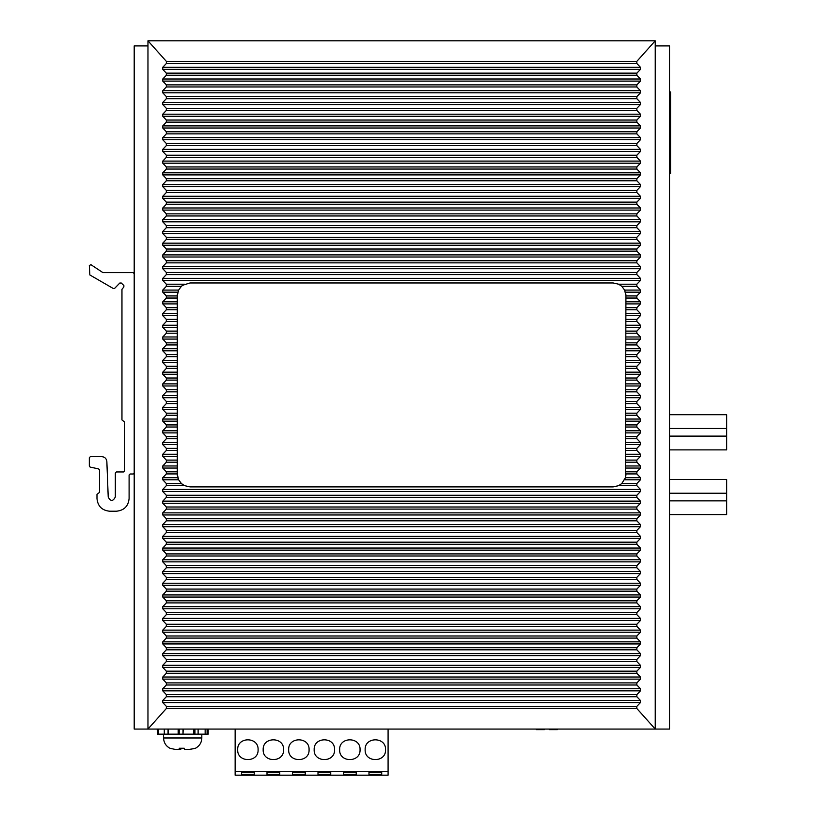 <?xml version="1.0" encoding="UTF-8"?>
<svg xmlns="http://www.w3.org/2000/svg" width="816" height="816" viewBox="0 0 816 816"><rect width="100%" height="100%" fill="white"/><g stroke="black" fill="none" stroke-linecap="round" stroke-linejoin="round"><path stroke-width="1.22" d="M147.961 40.8L655.238 40.8L655.238 729.065L147.961 729.065L147.961 40.8L166.413 61.435L166.372 63.485L162.761 67.279L162.761 69.38L166.342 73.144L166.342 75.245L162.761 79.009L162.761 81.11L166.342 84.874L166.342 86.965L162.761 90.729L162.761 92.83L166.342 96.594L166.342 98.695L162.761 102.459L162.761 104.56L166.342 108.324L166.342 110.425L162.761 114.189L162.761 116.28L166.342 120.044L166.342 122.145L162.761 125.909L162.761 128.01L166.342 131.774L166.342 133.875L162.761 137.639L162.761 139.74L166.342 143.504L166.342 145.595L162.761 149.359L162.761 151.46L166.342 155.224L166.342 157.325L162.761 161.089L162.761 163.19L166.342 166.954L166.342 169.055L162.761 172.819L162.761 174.91L166.342 178.673L166.342 180.775L162.761 184.538L162.761 186.64L166.342 190.403L166.342 192.505L162.761 196.268L162.761 198.37L166.342 202.133L166.342 204.224L162.761 207.988L162.761 210.089L166.342 213.853L166.342 215.954L162.761 219.718L162.761 221.819L166.342 225.583L166.342 227.684L162.761 231.448L162.761 233.539L166.342 237.303L166.342 239.404L162.761 243.168L162.761 245.269L166.342 249.033L166.342 251.134L162.761 254.898L162.761 256.999L166.342 260.763L166.342 262.854L162.761 266.618L162.761 268.719L166.342 272.483L166.342 274.584L162.761 278.348L162.761 280.449L166.342 284.213L166.342 286.314L162.761 290.078L162.761 292.169L166.342 295.933L166.342 298.034L162.761 301.798L162.761 303.899L166.342 307.663L166.342 309.764L162.761 313.528L162.761 315.629L166.342 319.393L166.342 321.484L162.761 325.247L162.761 327.349L166.342 331.112L166.342 333.214L162.761 336.977L162.761 339.079L166.342 342.842L166.342 344.944L162.761 348.707L162.761 350.798L166.342 354.562L166.342 356.663L162.761 360.427L162.761 362.528L166.342 366.292L166.342 368.393L162.761 372.157L162.761 374.258L166.342 378.022L166.342 380.113L162.761 383.877L162.761 385.978L166.342 389.742L166.342 391.843L162.761 395.607L162.761 397.708L166.342 401.472L166.342 403.573L162.761 407.337L162.761 409.428L166.342 413.192L166.342 415.293L162.761 419.057L162.761 421.158L166.342 424.922L166.342 427.023L162.761 430.787L162.761 432.888L166.342 436.652L166.342 438.743L162.761 442.507L162.761 444.608L166.342 448.372L166.342 450.473L162.761 454.237L162.761 456.338L166.342 460.102L166.342 462.203L162.761 465.967L162.761 468.058L166.342 471.821L166.342 473.923L162.761 477.686L162.761 479.788L166.342 483.551L166.342 485.653L162.761 489.416L162.761 491.518L166.342 495.281L166.342 497.372L162.761 501.136L162.761 503.237L166.342 507.001L166.342 509.102L162.761 512.866L162.761 514.967L166.342 518.731L166.342 520.832L162.761 524.596L162.761 526.687L166.342 530.451L166.342 532.552L162.761 536.316L162.761 538.417L166.342 542.181L166.342 544.282L162.761 548.046L162.761 550.147L166.342 553.911L166.342 556.002L162.761 559.766L162.761 561.867L166.342 565.631L166.342 567.732L162.761 571.496L162.761 573.597L166.342 577.361L166.342 579.462L162.761 583.226L162.761 585.317L166.342 589.081L166.342 591.182L162.761 594.946L162.761 597.047L166.342 600.811L166.342 602.912L162.761 606.676L162.761 608.777L166.342 612.541L166.342 614.632L162.761 618.395L162.761 620.497L166.342 624.26L166.342 626.362L162.761 630.125L162.761 632.227L166.342 635.99L166.342 638.092L162.761 641.855L162.761 643.946L166.342 647.71L166.342 649.811L162.761 653.575L162.761 655.676L166.342 659.44L166.342 661.541L162.761 665.305L162.761 667.406L166.342 671.17L166.342 673.261L162.761 677.025L162.761 679.126L166.342 682.89L166.342 684.991L162.761 688.755L162.761 690.856L166.342 694.62L166.342 696.721L162.761 700.485L162.761 702.576L166.372 706.381L166.413 708.431L147.961 729.065L134.201 729.065L134.201 45.9L147.961 45.9M655.238 45.9L669.518 45.9L669.518 729.065L655.238 729.065L636.786 708.431L636.837 706.381L640.438 702.576L640.438 700.485L636.857 696.721L636.857 694.62L640.438 690.856L640.438 688.755L636.857 684.991L636.857 682.89L640.438 679.126L640.438 677.025L636.857 673.261L636.857 671.17L640.438 667.406L640.438 665.305L636.857 661.541L636.857 659.44L640.438 655.676L640.438 653.575L636.857 649.811L636.857 647.71L640.438 643.946L640.438 641.855L636.857 638.092L636.857 635.99L640.438 632.227L640.438 630.125L636.857 626.362L636.857 624.26L640.438 620.497L640.438 618.395L636.857 614.632L636.857 612.541L640.438 608.777L640.438 606.676L636.857 602.912L636.857 600.811L640.438 597.047L640.438 594.946L636.857 591.182L636.857 589.081L640.438 585.317L640.438 583.226L636.857 579.462L636.857 577.361L640.438 573.597L640.438 571.496L636.857 567.732L636.857 565.631L640.438 561.867L640.438 559.766L636.857 556.002L636.857 553.911L640.438 550.147L640.438 548.046L636.857 544.282L636.857 542.181L640.438 538.417L640.438 536.316L636.857 532.552L636.857 530.451L640.438 526.687L640.438 524.596L636.857 520.832L636.857 518.731L640.438 514.967L640.438 512.866L636.857 509.102L636.857 507.001L640.438 503.237L640.438 501.136L636.857 497.372L636.857 495.281L640.438 491.518L640.438 489.416L636.857 485.653L636.857 483.551L640.438 479.788L640.438 477.686L636.857 473.923L636.857 471.821L640.438 468.058L640.438 465.967L636.857 462.203L636.857 460.102L640.438 456.338L640.438 454.237L636.857 450.473L636.857 448.372L640.438 444.608L640.438 442.507L636.857 438.743L636.857 436.652L640.438 432.888L640.438 430.787L636.857 427.023L636.857 424.922L640.438 421.158L640.438 419.057L636.857 415.293L636.857 413.192L640.438 409.428L640.438 407.337L636.857 403.573L636.857 401.472L640.438 397.708L640.438 395.607L636.857 391.843L636.857 389.742L640.438 385.978L640.438 383.877L636.857 380.113L636.857 378.022L640.438 374.258L640.438 372.157L636.857 368.393L636.857 366.292L640.438 362.528L640.438 360.427L636.857 356.663L636.857 354.562L640.438 350.798L640.438 348.707L636.857 344.944L636.857 342.842L640.438 339.079L640.438 336.977L636.857 333.214L636.857 331.112L640.438 327.349L640.438 325.247L636.857 321.484L636.857 319.393L640.438 315.629L640.438 313.528L636.857 309.764L636.857 307.663L640.438 303.899L640.438 301.798L636.857 298.034L636.857 295.933L640.438 292.169L640.438 290.078L636.857 286.314L636.857 284.213L640.438 280.449L640.438 278.348L636.857 274.584L636.857 272.483L640.438 268.719L640.438 266.618L636.857 262.854L636.857 260.763L640.438 256.999L640.438 254.898L636.857 251.134L636.857 249.033L640.438 245.269L640.438 243.168L636.857 239.404L636.857 237.303L640.438 233.539L640.438 231.448L636.857 227.684L636.857 225.583L640.438 221.819L640.438 219.718L636.857 215.954L636.857 213.853L640.438 210.089L640.438 207.988L636.857 204.224L636.857 202.133L640.438 198.37L640.438 196.268L636.857 192.505L636.857 190.403L640.438 186.64L640.438 184.538L636.857 180.775L636.857 178.673L640.438 174.91L640.438 172.819L636.857 169.055L636.857 166.954L640.438 163.19L640.438 161.089L636.857 157.325L636.857 155.224L640.438 151.46L640.438 149.359L636.857 145.595L636.857 143.504L640.438 139.74L640.438 137.639L636.857 133.875L636.857 131.774L640.438 128.01L640.438 125.909L636.857 122.145L636.857 120.044L640.438 116.28L640.438 114.189L636.857 110.425L636.857 108.324L640.438 104.56L640.438 102.459L636.857 98.695L636.857 96.594L640.438 92.83L640.438 90.729L636.857 86.965L636.857 84.874L640.438 81.11L640.438 79.009L636.857 75.245L636.857 73.144L640.438 69.38L640.438 67.279L636.837 63.485L636.786 61.435L655.238 40.8M166.342 286.314L181.417 286.314L182.702 285.274A12.75 12.75 0 0 0 181.417 286.314L178.592 290.078L177.276 295.708L177.276 474.147A12.75 12.75 0 0 0 177.388 475.82M182.764 285.233A12.75 12.75 0 0 0 182.753 285.243L190.026 282.968L613.183 282.968L618.671 284.213L621.782 286.314A12.75 12.75 0 0 0 621.782 286.304L624.607 290.078L625.923 295.708A12.75 12.75 0 0 0 625.811 294.046M625.923 295.708L625.423 477.686L640.438 477.686M625.423 477.686L621.782 483.551L618.671 485.653L636.857 485.653M166.342 483.551L181.417 483.551L184.528 485.653L190.026 486.897L613.183 486.897L618.671 485.653M182.702 484.582A12.75 12.75 0 0 1 181.417 483.551L178.592 479.788L177.276 474.147M640.438 479.788L624.607 479.788A12.75 12.75 0 0 0 625.056 478.768M625.811 475.82A12.75 12.75 0 0 0 625.923 474.147M625.423 292.169L640.438 292.169M625.056 291.088A12.75 12.75 0 0 0 624.607 290.078L640.438 290.078M620.446 285.243A12.75 12.75 0 0 0 618.671 284.213L636.857 284.213M184.528 284.213L166.342 284.213M162.761 290.078L178.592 290.078A12.75 12.75 0 0 0 178.143 291.088M177.786 292.169A12.75 12.75 0 0 0 177.776 292.169L162.761 292.169M177.388 294.046A12.75 12.75 0 0 0 177.276 295.708M162.761 477.686L177.776 477.686A12.75 12.75 0 0 0 178.592 479.788L162.761 479.788M134.201 472.974L133.181 473.994L130.121 473.994L129.101 475.014L129.101 498.464C128.347 506.206 124.093 510.459 116.351 511.214L109.732 511.214C101.99 510.459 97.736 506.206 96.982 498.464L96.982 494.394L99.532 492.354L99.532 469.914L98.512 468.894L90.097 467.058L89.332 466.079L89.332 457.684L90.352 456.664L101.765 456.664C104.764 456.94 106.468 458.572 106.855 461.57L108.222 497.087C110.68 501.544 113.047 501.503 115.331 496.944L115.331 472.974L116.351 471.954L123.491 471.954L124.511 470.934L124.511 421.994L121.961 419.954L121.961 289.262L123.859 287.008L123.869 285.549L121.268 283.019L119.83 283.03L114.617 288.385L113.373 288.558L89.842 274.951L89.332 265.516L90.933 264.68L102.908 272.615L133.181 272.615L134.201 273.635M90.097 467.058L89.332 466.079M388.09 729.065L388.09 775.2L235.141 775.2L235.141 729.065M368.975 772.395L368.975 774.435L368.975 772.395L381.715 772.395L381.715 774.435L381.715 772.395M381.715 774.435L368.975 774.435M356.225 774.435L356.225 772.395L356.225 774.435L343.485 774.435L343.485 772.395L343.485 774.435M343.485 772.395L356.225 772.395M330.735 774.435L330.735 772.395L330.735 774.435L317.995 774.435L317.995 772.395L317.995 774.435M317.995 772.395L330.735 772.395M305.245 774.435L305.245 772.395L305.245 774.435L292.495 774.435L292.495 772.395L292.495 774.435M292.495 772.395L305.245 772.395M279.755 774.435L279.755 772.395L279.755 774.435L267.005 774.435L267.005 772.395L267.005 774.435M267.005 772.395L279.755 772.395M254.266 774.435L254.266 772.395L254.266 774.435L241.516 774.435L241.516 772.395L241.516 774.435M241.516 772.395L254.266 772.395M388.09 771.63L235.141 771.63M339.66 749.71C339.028 736.552 360.682 736.552 360.05 749.71C360.682 762.858 339.028 762.858 339.66 749.71M365.15 749.71C364.517 736.552 386.172 736.552 385.54 749.71C386.172 762.858 364.517 762.858 365.15 749.71M237.691 749.71C237.058 736.552 258.713 736.552 258.091 749.71C258.713 762.858 237.058 762.858 237.691 749.71M283.58 749.71C284.213 762.858 262.558 762.858 263.18 749.71C262.558 736.552 284.213 736.552 283.58 749.71M309.07 749.71C309.703 762.858 288.048 762.858 288.68 749.71C288.048 736.552 309.703 736.552 309.07 749.71M334.56 749.71C335.192 762.858 313.538 762.858 314.17 749.71C313.538 736.552 335.192 736.552 334.56 749.71M157.437 729.065L157.437 734.155L157.213 729.065M164.281 729.065L164.281 734.155L157.437 734.155M158.63 734.155L158.63 729.065M168.157 729.065L168.157 734.155L163.588 734.155L163.588 737.98L201.817 737.98L201.817 734.155M168.055 734.155L168.055 729.065M168.157 734.155L178.153 734.155L178.153 729.065M178.153 734.155L179.194 734.155L179.194 729.065M182.998 729.065L182.998 734.155L179.194 734.155M182.998 734.155L183.233 729.065M183.233 734.155L193.769 734.155L193.769 729.065M194.932 729.065L194.932 734.155L193.769 734.155M194.932 734.155L198.115 734.155L198.115 729.065M205.153 729.065L205.153 734.155L198.115 734.155M205.153 734.155L207.101 734.155L207.101 729.065M208.192 729.065L208.192 734.155L207.101 734.155M201.817 737.98C201.644 742.611 199.512 746.038 195.442 748.262L189.689 749.455L184.671 749.455L184.253 748.262L179.173 748.262L179.591 749.455L175.307 749.455L169.952 748.262C165.883 746.038 163.761 742.611 163.588 737.98M189.251 749.455L195.35 748.262M176.144 749.455L180.734 749.455L181.142 748.262M179.673 749.455L179.653 748.262L179.591 749.455M536.296 729.065L536.296 729.626L544.456 729.626L544.456 729.065M549.25 729.065L549.25 729.626L557.399 729.626L557.399 729.065M669.518 92.035L670.538 92.035L670.538 173.604L669.518 173.604M669.518 414.701L726.668 414.701L726.668 428.471L669.518 428.471M669.518 479.451L726.668 479.451L726.668 493.221L669.518 493.221M726.668 493.221L726.668 500.861L669.518 500.861L726.668 500.861L726.668 514.631L669.518 514.631M726.668 428.471L726.668 436.121L669.518 436.121L726.668 436.121L726.668 449.881L669.518 449.881M166.413 61.435L636.786 61.435M166.372 63.485L636.837 63.485M162.761 67.279L640.438 67.279M162.761 69.38L640.438 69.38M166.342 73.144L636.857 73.144M166.342 75.245L636.857 75.245M162.761 79.009L640.438 79.009M162.761 81.11L640.438 81.11M166.342 84.874L636.857 84.874M166.342 86.965L636.857 86.965M162.761 90.729L640.438 90.729M162.761 92.83L640.438 92.83M166.342 96.594L636.857 96.594M166.342 98.695L636.857 98.695M162.761 102.459L640.438 102.459M162.761 104.56L640.438 104.56M166.342 108.324L636.857 108.324M166.342 110.425L636.857 110.425M162.761 114.189L640.438 114.189M162.761 116.28L640.438 116.28M166.342 120.044L636.857 120.044M166.342 122.145L636.857 122.145M162.761 125.909L640.438 125.909M162.761 128.01L640.438 128.01M166.342 131.774L636.857 131.774M166.342 133.875L636.857 133.875M162.761 137.639L640.438 137.639M162.761 139.74L640.438 139.74M166.342 143.504L636.857 143.504M166.342 145.595L636.857 145.595M162.761 149.359L640.438 149.359M162.761 151.46L640.438 151.46M166.342 155.224L636.857 155.224M166.342 157.325L636.857 157.325M162.761 161.089L640.438 161.089M162.761 163.19L640.438 163.19M166.342 166.954L636.857 166.954M166.342 169.055L636.857 169.055M162.761 172.819L640.438 172.819M162.761 174.91L640.438 174.91M166.342 178.673L636.857 178.673M166.342 180.775L636.857 180.775M162.761 184.538L640.438 184.538M162.761 186.64L640.438 186.64M166.342 190.403L636.857 190.403M166.342 192.505L636.857 192.505M162.761 196.268L640.438 196.268M162.761 198.37L640.438 198.37M166.342 202.133L636.857 202.133M166.342 204.224L636.857 204.224M162.761 207.988L640.438 207.988M162.761 210.089L640.438 210.089M166.342 213.853L636.857 213.853M166.342 215.954L636.857 215.954M162.761 219.718L640.438 219.718M162.761 221.819L640.438 221.819M166.342 225.583L636.857 225.583M166.342 227.684L636.857 227.684M162.761 231.448L640.438 231.448M162.761 233.539L640.438 233.539M166.342 237.303L636.857 237.303M166.342 239.404L636.857 239.404M162.761 243.168L640.438 243.168M162.761 245.269L640.438 245.269M166.342 249.033L636.857 249.033M166.342 251.134L636.857 251.134M162.761 254.898L640.438 254.898M162.761 256.999L640.438 256.999M166.342 260.763L636.857 260.763M166.342 262.854L636.857 262.854M162.761 266.618L640.438 266.618M162.761 268.719L640.438 268.719M166.342 272.483L636.857 272.483M166.342 274.584L636.857 274.584M162.761 278.348L640.438 278.348M162.761 489.416L640.438 489.416M162.761 491.518L640.438 491.518M166.342 495.281L636.857 495.281M166.342 497.372L636.857 497.372M162.761 501.136L640.438 501.136M162.761 503.237L640.438 503.237M166.342 507.001L636.857 507.001M166.342 509.102L636.857 509.102M162.761 512.866L640.438 512.866M162.761 514.967L640.438 514.967M166.342 518.731L636.857 518.731M166.342 520.832L636.857 520.832M162.761 524.596L640.438 524.596M162.761 526.687L640.438 526.687M166.342 530.451L636.857 530.451M166.342 532.552L636.857 532.552M162.761 536.316L640.438 536.316M162.761 538.417L640.438 538.417M166.342 542.181L636.857 542.181M166.342 544.282L636.857 544.282M162.761 548.046L640.438 548.046M162.761 550.147L640.438 550.147M166.342 553.911L636.857 553.911M166.342 556.002L636.857 556.002M162.761 559.766L640.438 559.766M162.761 561.867L640.438 561.867M166.342 565.631L636.857 565.631M166.342 567.732L636.857 567.732M162.761 571.496L640.438 571.496M162.761 573.597L640.438 573.597M166.342 577.361L636.857 577.361M166.342 579.462L636.857 579.462M162.761 583.226L640.438 583.226M162.761 585.317L640.438 585.317M166.342 589.081L636.857 589.081M166.342 591.182L636.857 591.182M162.761 594.946L640.438 594.946M162.761 597.047L640.438 597.047M166.342 600.811L636.857 600.811M166.342 602.912L636.857 602.912M162.761 606.676L640.438 606.676M162.761 608.777L640.438 608.777M166.342 612.541L636.857 612.541M166.342 614.632L636.857 614.632M162.761 618.395L640.438 618.395M162.761 620.497L640.438 620.497M166.342 624.26L636.857 624.26M166.342 626.362L636.857 626.362M162.761 630.125L640.438 630.125M162.761 632.227L640.438 632.227M166.342 635.99L636.857 635.99M166.342 638.092L636.857 638.092M162.761 641.855L640.438 641.855M162.761 643.946L640.438 643.946M166.342 647.71L636.857 647.71M166.342 649.811L636.857 649.811M162.761 653.575L640.438 653.575M162.761 655.676L640.438 655.676M166.342 659.44L636.857 659.44M166.342 661.541L636.857 661.541M162.761 665.305L640.438 665.305M162.761 667.406L640.438 667.406M166.342 671.17L636.857 671.17M166.342 673.261L636.857 673.261M162.761 677.025L640.438 677.025M162.761 679.126L640.438 679.126M166.342 682.89L636.857 682.89M166.342 684.991L636.857 684.991M162.761 688.755L640.438 688.755M162.761 690.856L640.438 690.856M166.342 694.62L636.857 694.62M166.342 696.721L636.857 696.721M162.761 700.485L640.438 700.485M162.761 702.576L640.438 702.576M166.372 706.381L636.837 706.381M166.413 708.431L636.786 708.431M162.761 280.449L640.438 280.449M625.923 309.764L636.857 309.764M625.923 307.663L636.857 307.663M166.342 307.663L177.276 307.663M166.342 309.764L177.276 309.764M625.923 321.484L636.857 321.484M625.923 319.393L636.857 319.393M166.342 319.393L177.276 319.393M166.342 321.484L177.276 321.484M162.761 336.977L177.276 336.977M162.761 339.079L177.276 339.079M625.923 339.079L640.438 339.079M625.923 336.977L640.438 336.977M162.761 348.707L177.276 348.707M162.761 350.798L177.276 350.798M625.923 350.798L640.438 350.798M625.923 348.707L640.438 348.707M625.923 368.393L636.857 368.393M625.923 366.292L636.857 366.292M166.342 366.292L177.276 366.292M166.342 368.393L177.276 368.393M625.923 380.113L636.857 380.113M625.923 378.022L636.857 378.022M166.342 378.022L177.276 378.022M166.342 380.113L177.276 380.113M162.761 383.877L177.276 383.877M162.761 385.978L177.276 385.978M625.923 385.978L640.438 385.978M625.923 383.877L640.438 383.877M162.761 395.607L177.276 395.607M162.761 397.708L177.276 397.708M625.923 397.708L640.438 397.708M625.923 395.607L640.438 395.607M162.761 407.337L177.276 407.337M162.761 409.428L177.276 409.428M625.923 409.428L640.438 409.428M625.923 407.337L640.438 407.337M625.923 427.023L636.857 427.023M625.923 424.922L636.857 424.922M166.342 424.922L177.276 424.922M166.342 427.023L177.276 427.023M625.923 438.743L636.857 438.743M625.923 436.652L636.857 436.652M166.342 436.652L177.276 436.652M166.342 438.743L177.276 438.743M162.761 442.507L177.276 442.507M162.761 444.608L177.276 444.608M625.923 444.608L640.438 444.608M625.923 442.507L640.438 442.507M162.761 454.237L177.276 454.237M162.761 456.338L177.276 456.338M625.923 456.338L640.438 456.338M625.923 454.237L640.438 454.237M162.761 465.967L177.276 465.967M162.761 468.058L177.276 468.058M625.923 468.058L640.438 468.058M625.923 465.967L640.438 465.967M621.782 483.551L636.857 483.551M166.342 485.653L184.528 485.653M166.342 473.923L177.276 473.923M625.923 473.923L636.857 473.923M625.923 471.821L636.857 471.821M166.342 471.821L177.276 471.821M166.342 462.203L177.276 462.203M625.923 462.203L636.857 462.203M625.923 460.102L636.857 460.102M166.342 460.102L177.276 460.102M166.342 450.473L177.276 450.473M625.923 450.473L636.857 450.473M625.923 448.372L636.857 448.372M166.342 448.372L177.276 448.372M162.761 432.888L177.276 432.888M625.923 432.888L640.438 432.888M162.761 430.787L177.276 430.787M625.923 430.787L640.438 430.787M162.761 421.158L177.276 421.158M625.923 421.158L640.438 421.158M162.761 419.057L177.276 419.057M625.923 419.057L640.438 419.057M166.342 415.293L177.276 415.293M625.923 415.293L636.857 415.293M625.923 413.192L636.857 413.192M166.342 413.192L177.276 413.192M166.342 403.573L177.276 403.573M625.923 403.573L636.857 403.573M625.923 401.472L636.857 401.472M166.342 401.472L177.276 401.472M166.342 391.843L177.276 391.843M625.923 391.843L636.857 391.843M625.923 389.742L636.857 389.742M166.342 389.742L177.276 389.742M162.761 374.258L177.276 374.258M625.923 374.258L640.438 374.258M162.761 372.157L177.276 372.157M625.923 372.157L640.438 372.157M162.761 362.528L177.276 362.528M625.923 362.528L640.438 362.528M162.761 360.427L177.276 360.427M625.923 360.427L640.438 360.427M166.342 356.663L177.276 356.663M625.923 356.663L636.857 356.663M625.923 354.562L636.857 354.562M166.342 354.562L177.276 354.562M166.342 344.944L177.276 344.944M625.923 344.944L636.857 344.944M625.923 342.842L636.857 342.842M166.342 342.842L177.276 342.842M166.342 333.214L177.276 333.214M625.923 333.214L636.857 333.214M625.923 331.112L636.857 331.112M166.342 331.112L177.276 331.112M162.761 327.349L177.276 327.349M625.923 327.349L640.438 327.349M162.761 325.247L177.276 325.247M625.923 325.247L640.438 325.247M162.761 315.629L177.276 315.629M625.923 315.629L640.438 315.629M162.761 313.528L177.276 313.528M625.923 313.528L640.438 313.528M162.761 303.899L177.276 303.899M625.923 303.899L640.438 303.899M162.761 301.798L177.276 301.798M625.923 301.798L640.438 301.798M166.342 298.034L177.276 298.034M625.923 298.034L636.857 298.034M625.923 295.933L636.857 295.933M166.342 295.933L177.276 295.933M621.782 286.314L636.857 286.314M180.662 749.455L180.662 748.262"/></g></svg>

